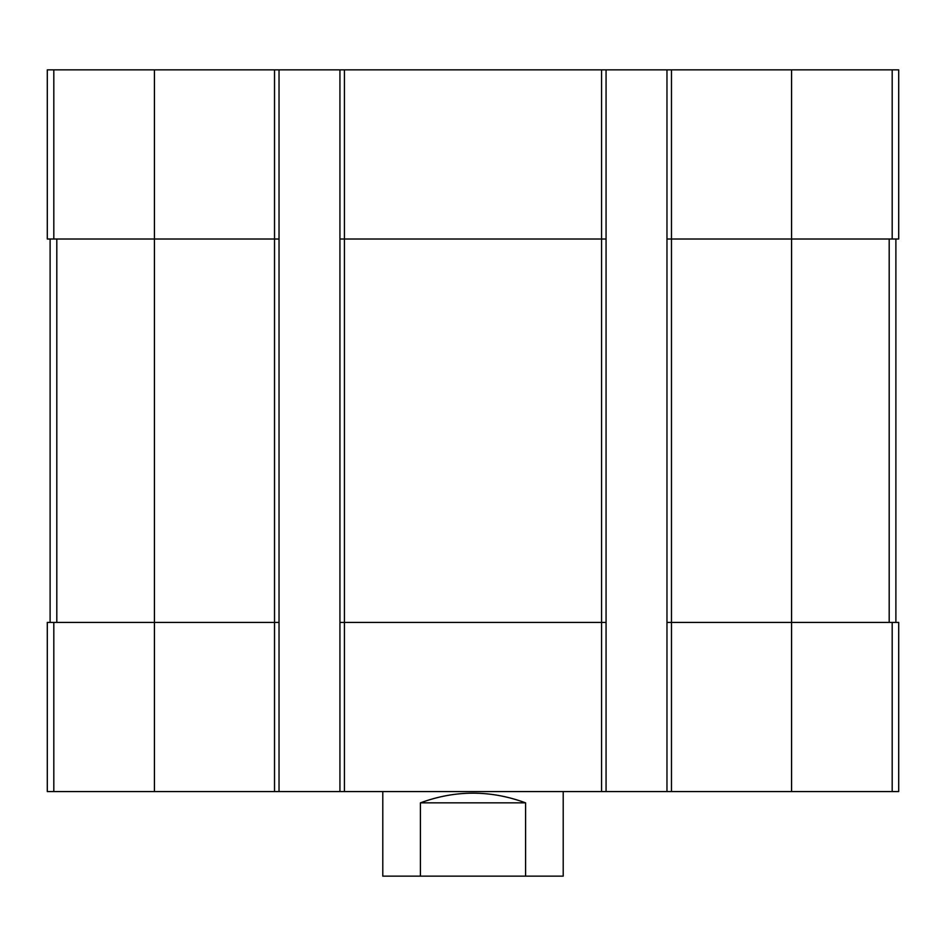<?xml version="1.0" encoding="UTF-8"?>
<svg xmlns="http://www.w3.org/2000/svg" width="946" height="946" viewBox="0 0 946 946"><rect width="100%" height="100%" fill="white"/><g stroke="black" fill="none" stroke-linecap="round" stroke-linejoin="round"><path stroke-width="1.42" d="M671.471 69.85L671.471 239.007L666.965 239.007L666.965 69.85L898.7 69.85L898.7 239.007L791.566 239.007L791.566 791.566L47.3 791.566L47.3 622.421L53.816 622.421L53.816 791.566M892.184 622.421L892.184 791.566L898.7 791.566L898.7 622.421L671.471 622.421L671.471 239.007L791.566 239.007L791.566 69.85M666.965 69.85L606.067 69.85L606.067 239.007L601.561 239.007L601.561 791.566M606.067 69.85L339.933 69.85L339.933 791.566M344.439 69.85L344.439 239.007L601.561 239.007L601.561 69.85M606.067 239.007L606.067 622.421L344.439 622.421L344.439 239.007L339.933 239.007M339.933 69.85L279.035 69.85L279.035 239.007L274.529 239.007L274.529 791.566M279.035 69.85L47.3 69.85L47.3 239.007L274.529 239.007L274.529 69.85M892.184 791.566L791.566 791.566M671.471 791.566L671.471 622.421L666.965 622.421L666.965 791.566M666.965 239.007L666.965 622.421M606.067 622.421L606.067 791.566M344.439 791.566L344.439 622.421L339.933 622.421M279.035 239.007L279.035 791.566M279.035 622.421L53.816 622.421M50.114 239.007L50.114 622.421M895.886 239.007L895.886 622.421M382.787 791.566L382.787 876.15L563.213 876.15L563.213 791.566M420.414 876.15L420.414 802.847L525.586 802.847C490.525 789.945 455.475 789.945 420.414 802.847M525.586 876.15L525.586 802.847M892.184 69.85L892.184 239.007M154.435 69.85L154.435 791.566M53.816 69.85L53.816 239.007M56.807 239.007L56.807 622.421M889.193 239.007L889.193 622.421"/></g></svg>
